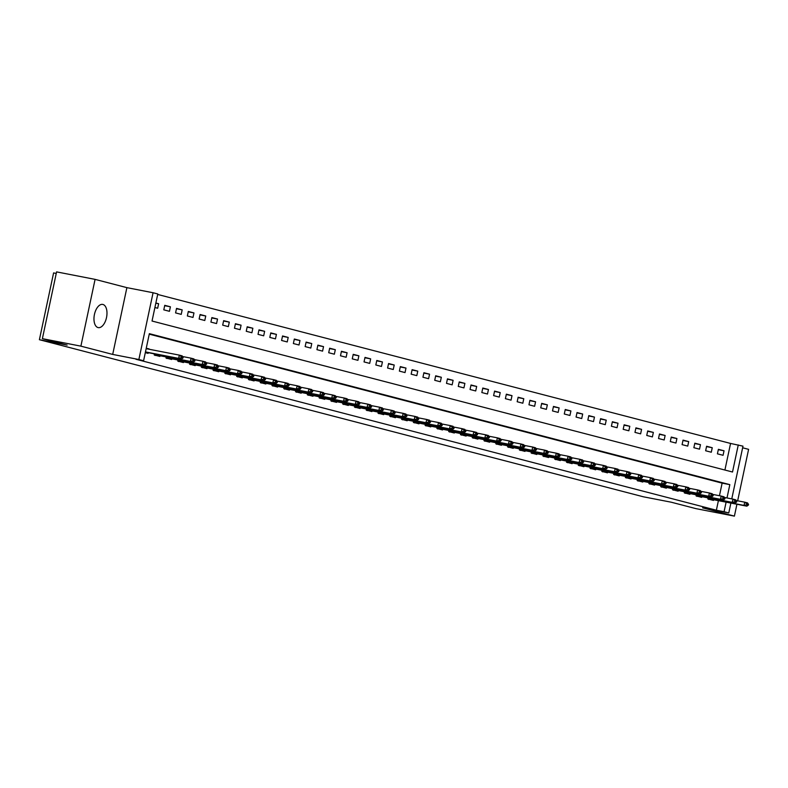<?xml version="1.0" encoding="UTF-8"?>
<svg xmlns="http://www.w3.org/2000/svg" width="788" height="788" viewBox="0 0 788 788"><rect width="100%" height="100%" fill="white"/><g stroke="black" fill="none" stroke-linecap="round" stroke-linejoin="round"><path stroke-width="1.18" d="M102.933 304.464A11.81 6.225 101 0 0 102.726 304.414A11.81 6.225 101 0 0 94.402 314.629A11.81 6.225 101 0 0 98.017 327.562A11.81 6.225 101 0 0 98.214 327.611A11.81 6.225 101 0 0 106.547 317.387A11.81 6.225 101 0 0 102.933 304.464M724.911 470.032L730.565 443.437L742.976 446.156L731.776 498.883M737.657 500.804L748.6 449.337L742.631 447.791M56.253 273.436L53.594 272.924L39.4 339.707L643.441 496.804L671.169 502.192L695.903 508.624L734.406 516.12L736.928 504.231M39.4 339.707L67.128 345.095L42.385 338.663L56.578 271.88L95.082 279.376L80.888 346.149L112.694 354.423L138.875 359.515L153.069 292.742L157.787 293.963L152.035 321.031L732.515 472.012L738.267 444.934M112.694 354.423L126.888 287.64L95.082 279.376M126.888 287.64L153.069 292.742M730.565 443.437L157.679 294.446M42.385 338.663L80.888 346.149M154.901 307.527L157.669 308.246L158.624 303.735L155.857 303.016M163.796 309.842L169.45 311.309L170.405 306.798L164.751 305.33L163.796 309.842M175.576 312.905L181.23 314.373L182.186 309.861L176.532 308.394L175.576 312.905M187.347 315.968L193.001 317.436L193.966 312.925L188.312 311.457L187.347 315.968M199.128 319.032L204.781 320.499L205.747 315.988L200.093 314.52L199.128 319.032M210.908 322.095L216.562 323.563L217.527 319.051L211.873 317.584L210.908 322.095M222.689 325.158L228.343 326.626L229.298 322.115L223.644 320.647L222.689 325.158M234.469 328.222L240.123 329.689L241.079 325.178L235.425 323.71L234.469 328.222M246.25 331.285L251.904 332.753L252.859 328.241L247.205 326.774L246.25 331.285M258.031 334.348L263.684 335.816L264.64 331.305L258.986 329.837L258.031 334.348M269.811 337.412L275.465 338.879L276.421 334.368L270.767 332.9L269.811 337.412M281.582 340.475L287.236 341.943L288.201 337.431L282.547 335.964L281.582 340.475M293.363 343.538L299.016 345.006L299.982 340.495L294.328 339.027L293.363 343.538M305.143 346.602L310.797 348.069L311.762 343.558L306.108 342.091L305.143 346.602M316.924 349.665L322.578 351.133L323.533 346.621L317.879 345.154L316.924 349.665M328.704 352.728L334.358 354.196L335.314 349.685L329.66 348.217L328.704 352.728M340.485 355.792L346.139 357.26L347.094 352.748L341.44 351.281L340.485 355.792M352.266 358.855L357.919 360.323L358.875 355.812L353.221 354.344L352.266 358.855M364.036 361.919L369.69 363.386L370.656 358.875L365.002 357.407L364.036 361.919M375.817 364.982L381.471 366.45L382.436 361.938L376.782 360.471L375.817 364.982M387.597 368.045L393.251 369.513L394.217 365.002L388.563 363.534L387.597 368.045M399.378 371.109L405.032 372.576L405.987 368.065L400.334 366.597L399.378 371.109M411.159 374.172L416.813 375.64L417.768 371.128L412.114 369.661L411.159 374.172M422.939 377.235L428.593 378.703L429.549 374.192L423.895 372.724L422.939 377.235M434.72 380.299L440.374 381.766L441.329 377.255L435.675 375.787L434.72 380.299M446.5 383.362L452.154 384.839L453.11 380.318L447.456 378.851L446.5 383.362M458.271 386.425L463.925 387.903L464.89 383.382L459.237 381.914L458.271 386.425M470.052 389.489L475.706 390.966L476.671 386.445L471.017 384.977L470.052 389.489M481.832 392.552L487.486 394.03L488.452 389.508L482.788 388.041L481.832 392.552M493.613 395.615L499.267 397.093L500.222 392.572L494.569 391.104L493.613 395.615M505.394 398.679L511.048 400.156L512.003 395.645L506.349 394.167L505.394 398.679M517.174 401.742L522.828 403.22L523.784 398.708L518.13 397.231L517.174 401.742M528.955 404.805L534.609 406.283L535.564 401.772L529.91 400.294L528.955 404.805M540.726 407.869L546.38 409.346L547.345 404.835L541.691 403.358L540.726 407.869M552.506 410.932L558.16 412.41L559.125 407.898L553.471 406.421L552.506 410.932M564.287 413.995L569.941 415.473L570.906 410.962L565.252 409.484L564.287 413.995M576.067 417.059L581.721 418.536L582.677 414.025L577.023 412.548L576.067 417.059M587.848 420.122L593.502 421.6L594.457 417.088L588.803 415.611L587.848 420.122M599.629 423.186L605.283 424.663L606.238 420.152L600.584 418.674L599.629 423.186M611.409 426.249L617.063 427.726L618.019 423.215L612.365 421.738L611.409 426.249M623.19 429.322L628.844 430.79L629.799 426.278L624.145 424.801L623.19 429.322M634.961 432.385L640.614 433.853L641.58 429.342L635.926 427.864L634.961 432.385M646.741 435.449L652.395 436.916L653.36 432.405L647.706 430.928L646.741 435.449M658.522 438.512L664.176 439.98L665.131 435.469L659.477 433.991L658.522 438.512M670.302 441.575L675.956 443.043L676.912 438.532L671.258 437.064L670.302 441.575M682.083 444.639L687.737 446.106L688.692 441.595L683.038 440.128L682.083 444.639M693.864 447.702L699.517 449.17L700.473 444.659L694.819 443.191L693.864 447.702M705.644 450.766L711.298 452.233L712.254 447.722L706.6 446.254L705.644 450.766M717.415 453.829L723.069 455.297L724.034 450.785L718.38 449.318L717.415 453.829M726.999 497.957L729.826 484.64L149.346 333.669L143.593 360.746L135.891 359.249L716.371 510.22L718.41 500.626M719.454 495.711L722.123 483.142L149.247 334.151M145.307 352.65L148.075 353.369L148.233 352.65M148.962 349.222L146.273 348.138M154.438 353.851L154.202 354.964L159.856 356.432L160.013 355.713M166.219 356.915L165.982 358.028L171.636 359.495L171.784 358.776M177.999 359.978L177.763 361.091L183.417 362.559L183.565 361.84M189.78 363.041L189.544 364.154L195.197 365.622L195.345 364.903M201.551 366.105L201.324 367.218L206.978 368.685L207.126 367.966M213.331 369.168L213.095 370.281L218.749 371.749L218.906 371.03M225.112 372.231L224.876 373.345L230.529 374.812L230.687 374.093M236.892 375.295L236.656 376.408L242.31 377.876L242.468 377.156M248.673 378.358L248.437 379.471L254.091 380.939L254.248 380.22M260.454 381.422L260.217 382.535L265.871 384.002L266.019 383.283M272.234 384.485L271.998 385.598L277.652 387.066L277.8 386.347M284.005 387.548L283.779 388.661L289.432 390.129L289.58 389.41M295.786 390.621L295.549 391.725L301.203 393.192L301.361 392.473M307.566 393.685L307.33 394.788L312.984 396.256L313.141 395.537M319.347 396.748L319.11 397.851L324.764 399.319L324.922 398.6M331.127 399.811L330.891 400.915L336.545 402.382L336.703 401.663M342.908 402.875L342.672 403.978L348.326 405.446L348.473 404.727M354.689 405.938L354.452 407.041L360.106 408.509L360.254 407.79M366.469 409.002L366.233 410.105L371.887 411.572L372.034 410.853M378.24 412.065L378.013 413.168L383.667 414.636L383.815 413.917M390.021 415.128L389.784 416.231L395.438 417.699L395.596 416.98M401.801 418.192L401.565 419.295L407.219 420.762L407.376 420.043M413.582 421.255L413.345 422.358L418.999 423.826L419.157 423.107M425.362 424.318L425.126 425.421L430.78 426.889L430.938 426.17M437.143 427.382L436.907 428.485L442.56 429.952L442.708 429.233M448.924 430.445L448.687 431.548L454.341 433.016L454.489 432.297M460.694 433.508L460.468 434.612L466.122 436.079L466.269 435.36M472.475 436.572L472.239 437.675L477.892 439.143L478.05 438.423M484.256 439.635L484.019 440.738L489.673 442.206L489.831 441.487M496.036 442.698L495.8 443.802L501.454 445.269L501.611 444.55M507.817 445.762L507.58 446.865L513.234 448.333L513.392 447.614M519.597 448.825L519.361 449.928L525.015 451.396L525.163 450.677M531.378 451.888L531.142 452.992L536.795 454.469L536.943 453.74M543.159 454.952L542.922 456.055L548.576 457.532L548.724 456.804M554.929 458.015L554.693 459.118L560.357 460.596L560.504 459.867M566.71 461.079L566.474 462.182L572.127 463.659L572.285 462.93M578.49 464.142L578.254 465.245L583.908 466.723L584.066 465.994M590.271 467.205L590.035 468.308L595.689 469.786L595.846 469.057M602.052 470.269L601.815 471.372L607.469 472.849L607.627 472.12M613.832 473.332L613.596 474.435L619.25 475.913L619.398 475.184M625.613 476.395L625.376 477.498L631.03 478.976L631.178 478.257M637.384 479.459L637.157 480.562L642.811 482.039L642.959 481.32M649.164 482.522L648.928 483.625L654.582 485.103L654.739 484.384M660.945 485.585L660.708 486.689L666.362 488.166L666.52 487.447M672.725 488.649L672.489 489.752L678.143 491.229L678.301 490.51M684.506 491.712L684.27 492.815L689.924 494.293L690.081 493.574M696.287 494.775L696.05 495.879L701.704 497.356L701.852 496.637M708.067 497.839L707.831 498.952L713.485 500.419L713.632 499.7M730.89 503.049L728.782 512.939L702.6 507.846L734.406 516.12M728.782 512.939L724.073 511.717L726.112 502.123M716.371 510.22L724.073 511.717M143.593 360.746L138.875 359.515M722.123 483.142L729.826 484.64M146.233 348.306L149.04 348.857M155.827 303.193L158.624 303.735M718.301 449.672L724.034 450.785M706.521 446.609L712.254 447.722M694.74 443.546L700.473 444.659M682.969 440.482L688.692 441.595M671.189 437.419L676.912 438.532M659.408 434.355L665.131 435.469M647.628 431.292L653.36 432.405M635.847 428.229L641.58 429.342M624.066 425.165L629.799 426.278M612.286 422.102L618.019 423.215M600.505 419.039L606.238 420.152M588.735 415.966L594.457 417.088M576.954 412.902L582.677 414.025M565.173 409.839L570.906 410.962M553.393 406.775L559.125 407.898M541.612 403.712L547.345 404.835M529.832 400.649L535.564 401.772M518.051 397.585L523.784 398.708M506.28 394.522L512.003 395.645M494.5 391.459L500.222 392.572M482.719 388.395L488.452 389.508M470.938 385.332L476.671 386.445M459.158 382.269L464.89 383.382M447.377 379.205L453.11 380.318M435.597 376.142L441.329 377.255M423.816 373.079L429.549 374.192M412.045 370.015L417.768 371.128M400.265 366.952L405.987 368.065M388.484 363.889L394.217 365.002M376.703 360.825L382.436 361.938M364.923 357.762L370.656 358.875M353.142 354.699L358.875 355.812M341.362 351.635L347.094 352.748M329.591 348.572L335.314 349.685M317.81 345.508L323.533 346.621M306.03 342.445L311.762 343.558M294.249 339.382L299.982 340.495M282.468 336.318L288.201 337.431M270.688 333.255L276.421 334.368M258.907 330.192L264.64 331.305M247.127 327.128L252.859 328.241M235.356 324.065L241.079 325.178M223.575 321.002L229.298 322.115M211.795 317.938L217.527 319.051M200.014 314.875L205.747 315.988M188.233 311.812L193.966 312.925M176.453 308.748L182.186 309.861M164.672 305.685L170.405 306.798M183.033 357.959L183.151 357.417L181.732 357.053L181.624 357.594L183.033 357.959L181.457 359.111L145.425 352.128M145.465 351.921L178.63 358.373L179.319 355.122L182.146 355.861L183.151 357.417M146.154 348.67L179.319 355.122L181.732 357.053M181.457 359.111L178.63 358.373L181.624 357.594M194.813 361.022L194.931 360.48L193.513 360.116L193.405 360.658L194.813 361.022L193.227 362.175L156.152 355.004L155.069 355.467M154.32 354.393L190.401 361.436L191.09 358.185L193.917 358.924L194.931 360.48M182.58 356.531L191.09 358.185L193.513 360.116M193.227 362.175L190.401 361.436L193.405 360.658M206.594 364.086L206.712 363.544L205.294 363.179L205.175 363.721L206.594 364.086L205.008 365.238L167.933 358.067L166.849 358.53M166.101 357.456L202.181 364.499L202.871 361.249L205.698 361.988L206.712 363.544M194.36 359.594L202.871 361.249L205.294 363.179M205.008 365.238L202.181 364.499L205.175 363.721M218.374 367.149L218.493 366.607L217.074 366.243L216.956 366.784L218.374 367.149L216.789 368.301L179.703 361.131L178.63 361.594M177.881 360.52L213.962 367.563L214.651 364.312L217.478 365.051L218.493 366.607M206.131 362.657L214.651 364.312L217.074 366.243M216.789 368.301L213.962 367.563L216.956 366.784M230.155 370.212L230.263 369.671L228.855 369.306L228.737 369.848L230.155 370.212L228.569 371.365L191.484 364.194L190.41 364.657M189.662 363.593L225.742 370.626L226.432 367.375L229.259 368.114L230.263 369.671M217.912 365.721L226.432 367.375L228.855 369.306M228.569 371.365L225.742 370.626L228.737 369.848M241.936 373.276L242.044 372.734L240.636 372.369L240.517 372.911L241.936 373.276L240.35 374.428L203.265 367.257L202.191 367.72M201.442 366.656L237.523 373.689L238.212 370.439L241.039 371.178L242.044 372.734M229.692 368.784L238.212 370.439L240.636 372.369M240.35 374.428L237.523 373.689L240.517 372.911M253.706 376.339L253.825 375.797L252.416 375.433L252.298 375.974L253.706 376.339L252.13 377.491L215.045 370.321L213.972 370.784M213.223 369.72L249.303 376.753L249.993 373.502L252.82 374.241L253.825 375.797M241.473 371.847L249.993 373.502L252.416 375.433M252.13 377.491L249.303 376.753L252.298 375.974M265.487 379.402L265.605 378.861L264.187 378.496L264.079 379.038L265.487 379.402L263.911 380.555L226.826 373.384L225.752 373.847M224.994 372.783L261.084 379.816L261.774 376.565L264.601 377.304L265.605 378.861M253.253 374.911L261.774 376.565L264.187 378.496M263.911 380.555L261.084 379.816L264.079 379.038M277.268 382.466L277.386 381.924L275.967 381.559L275.859 382.101L277.268 382.466L275.682 383.618L238.606 376.447L237.523 376.91M236.774 375.846L272.855 382.879L273.554 379.629L276.381 380.368L277.386 381.924M265.034 377.974L273.554 379.629L275.967 381.559M275.682 383.618L272.855 382.879L275.859 382.101M289.048 385.529L289.166 384.987L287.748 384.623L287.64 385.165L289.048 385.529L287.462 386.681L250.387 379.511L249.303 379.974M248.555 378.91L284.635 385.943L285.325 382.702L288.152 383.431L289.166 384.987M276.815 381.037L285.325 382.702L287.748 384.623M287.462 386.681L284.635 385.943L287.64 385.165M300.829 388.592L300.947 388.051L299.529 387.686L299.41 388.228L300.829 388.592L299.243 389.745L262.168 382.574L261.084 383.037M260.336 381.973L296.416 389.006L297.106 385.765L299.933 386.494L300.947 388.051M288.585 384.101L297.106 385.765L299.529 387.686M299.243 389.745L296.416 389.006L299.41 388.228M312.609 391.656L312.718 391.114L311.309 390.75L311.191 391.291L312.609 391.656L311.024 392.808L273.938 385.637L272.865 386.1M272.116 385.036L308.197 392.069L308.886 388.829L311.713 389.558L312.718 391.114M300.366 387.164L308.886 388.829L311.309 390.75M311.024 392.808L308.197 392.069L311.191 391.291M324.39 394.719L324.498 394.187L323.09 393.813L322.972 394.355L324.39 394.719L322.804 395.871L285.719 388.701L284.645 389.164M283.897 388.1L319.977 395.133L320.667 391.892L323.494 392.621L324.498 394.187M312.146 390.227L320.667 391.892L323.09 393.813M322.804 395.871L319.977 395.133L322.972 394.355M336.161 397.792L336.279 397.25L334.87 396.876L334.752 397.418L336.161 397.792L334.585 398.935L297.5 391.764L296.426 392.237M295.677 391.163L331.758 398.196L332.447 394.955L335.274 395.684L336.279 397.25M323.927 393.291L332.447 394.955L334.87 396.876M334.585 398.935L331.758 398.196L334.752 397.418M347.941 400.856L348.06 400.314L346.651 399.94L346.533 400.481L347.941 400.856L346.365 401.998L309.28 394.827L308.206 395.3M307.448 394.227L343.538 401.259L344.228 398.019L347.055 398.748L348.06 400.314M335.708 396.354L344.228 398.019L346.651 399.94M346.365 401.998L343.538 401.259L346.533 400.481M359.722 403.919L359.84 403.377L358.422 403.003L358.313 403.545L359.722 403.919L358.136 405.062L321.061 397.901L319.987 398.364M319.229 397.29L355.309 404.323L356.009 401.082L358.836 401.811L359.84 403.377M347.488 399.418L356.009 401.082L358.422 403.003M358.136 405.062L355.309 404.323L358.313 403.545M371.503 406.982L371.621 406.441L370.202 406.066L370.094 406.608L371.503 406.982L369.917 408.125L332.841 400.964L331.758 401.427M331.009 400.353L367.09 407.386L367.779 404.146L370.606 404.874L371.621 406.441M359.269 402.481L367.779 404.146L370.202 406.066M369.917 408.125L367.09 407.386L370.094 406.608M383.283 410.046L383.401 409.504L381.983 409.13L381.865 409.671L383.283 410.046L381.697 411.188L344.622 404.027L343.538 404.49M342.79 403.417L378.87 410.45L379.56 407.209L382.387 407.938L383.401 409.504M371.049 405.544L379.56 407.209L381.983 409.13M381.697 411.188L378.87 410.45L381.865 409.671M395.064 413.109L395.182 412.567L393.764 412.193L393.645 412.735L395.064 413.109L393.478 414.252L356.393 407.091L355.319 407.554M354.57 406.48L390.651 413.513L391.341 410.272L394.167 411.001L395.182 412.567M382.82 408.608L391.341 410.272L393.764 412.193M393.478 414.252L390.651 413.513L393.645 412.735M406.844 416.172L406.953 415.631L405.544 415.256L405.426 415.798L406.844 416.172L405.259 417.315L368.173 410.154L367.1 410.617M366.351 409.543L402.432 416.586L403.121 413.336L405.948 414.064L406.953 415.631M394.601 411.671L403.121 413.336L405.544 415.256M405.259 417.315L402.432 416.586L405.426 415.798M418.625 419.236L418.733 418.694L417.325 418.32L417.207 418.861L418.625 419.236L417.039 420.378L379.954 413.217L378.88 413.68M378.132 412.607L414.212 419.649L414.902 416.399L417.729 417.128L418.733 418.694M406.381 414.734L414.902 416.399L417.325 418.32M417.039 420.378L414.212 419.649L417.207 418.861M430.396 422.299L430.514 421.757L429.105 421.383L428.987 421.925L430.396 422.299L428.82 423.442L391.734 416.281L390.661 416.744M389.912 415.67L425.993 422.713L426.682 419.462L429.509 420.191L430.514 421.757M418.162 417.807L426.682 419.462L429.105 421.383M428.82 423.442L425.993 422.713L428.987 421.925M442.176 425.362L442.295 424.821L440.876 424.446L440.768 424.988L442.176 425.362L440.6 426.505L403.515 419.344L402.441 419.807M401.683 418.733L437.773 425.776L438.463 422.526L441.29 423.255L442.295 424.821M429.943 420.871L438.463 422.526L440.876 424.446M440.6 426.505L437.773 425.776L440.768 424.988M453.957 428.426L454.075 427.884L452.657 427.51L452.548 428.051L453.957 428.426L452.371 429.568L415.296 422.407L414.212 422.87M413.464 421.797L449.544 428.839L450.244 425.589L453.07 426.318L454.075 427.884M441.723 423.934L450.244 425.589L452.657 427.51M452.371 429.568L449.544 428.839L452.548 428.051M465.738 431.489L465.856 430.947L464.437 430.573L464.329 431.115L465.738 431.489L464.152 432.632L427.076 425.471L425.993 425.934M425.244 424.86L461.325 431.903L462.014 428.652L464.841 429.381L465.856 430.947M453.504 426.998L462.014 428.652L464.437 430.573M464.152 432.632L461.325 431.903L464.329 431.115M477.518 434.552L477.636 434.011L476.218 433.636L476.1 434.178L477.518 434.552L475.932 435.695L438.857 428.534L437.773 428.997M437.025 427.923L473.105 434.966L473.795 431.716L476.622 432.445L477.636 434.011M465.275 430.061L473.795 431.716L476.218 433.636M475.932 435.695L473.105 434.966L476.1 434.178M489.299 437.616L489.407 437.074L487.999 436.7L487.88 437.241L489.299 437.616L487.713 438.758L450.628 431.597L449.554 432.06M448.805 430.987L484.886 438.029L485.575 434.779L488.402 435.508L489.407 437.074M477.055 433.124L485.575 434.779L487.999 436.7M487.713 438.758L484.886 438.029L487.88 437.241M501.079 440.679L501.188 440.137L499.779 439.763L499.661 440.305L501.079 440.679L499.494 441.822L462.408 434.661L461.335 435.124M460.586 434.05L496.667 441.093L497.356 437.842L500.183 438.581L501.188 440.137M488.836 436.188L497.356 437.842L499.779 439.763M499.494 441.822L496.667 441.093L499.661 440.305M512.85 443.743L512.968 443.201L511.56 442.836L511.442 443.368L512.85 443.743L511.274 444.885L474.189 437.724L473.115 438.187M472.367 437.113L508.447 444.156L509.137 440.906L511.964 441.644L512.968 443.201M500.616 439.251L509.137 440.906L511.56 442.836M511.274 444.885L508.447 444.156L511.442 443.368M524.631 446.806L524.749 446.264L523.34 445.9L523.222 446.432L524.631 446.806L523.055 447.948L485.969 440.787L484.896 441.25M484.137 440.177L520.228 447.22L520.917 443.969L523.744 444.708L524.749 446.264M512.397 442.314L520.917 443.969L523.34 445.9M523.055 447.948L520.228 447.22L523.222 446.432M536.411 449.869L536.529 449.327L535.111 448.963L535.003 449.505L536.411 449.869L534.825 451.012L497.75 443.851L496.676 444.314M495.918 443.24L531.999 450.283L532.698 447.032L535.525 447.771L536.529 449.327M524.178 445.378L532.698 447.032L535.111 448.963M534.825 451.012L531.999 450.283L535.003 449.505M548.192 452.933L548.31 452.391L546.892 452.026L546.783 452.568L548.192 452.933L546.606 454.075L509.531 446.914L508.447 447.377M507.699 446.304L543.779 453.346L544.469 450.096L547.296 450.834L548.31 452.391M535.958 448.441L544.469 450.096L546.892 452.026M546.606 454.075L543.779 453.346L546.783 452.568M559.972 455.996L560.091 455.454L558.672 455.09L558.554 455.631L559.972 455.996L558.387 457.139L521.311 449.978L520.228 450.44M519.479 449.367L555.56 456.41L556.249 453.159L559.076 453.898L560.091 455.454M547.729 451.504L556.249 453.159L558.672 455.09M558.387 457.139L555.56 456.41L558.554 455.631M571.753 459.059L571.861 458.517L570.453 458.153L570.335 458.695L571.753 459.059L570.167 460.202L533.082 453.041L532.008 453.504M531.26 452.43L567.34 459.473L568.03 456.222L570.857 456.961L571.861 458.517M559.51 454.568L568.03 456.222L570.453 458.153M570.167 460.202L567.34 459.473L570.335 458.695M583.534 462.123L583.642 461.581L582.234 461.216L582.115 461.758L583.534 462.123L581.948 463.265L544.863 456.104L543.789 456.567M543.04 455.494L579.121 462.536L579.81 459.286L582.637 460.025L583.642 461.581M571.29 457.631L579.81 459.286L582.234 461.216M581.948 463.265L579.121 462.536L582.115 461.758M595.314 465.186L595.423 464.644L594.014 464.28L593.896 464.821L595.314 465.186L593.728 466.329L556.643 459.168L555.57 459.631M554.821 458.557L590.901 465.6L591.591 462.349L594.418 463.088L595.423 464.644M583.071 460.694L591.591 462.349L594.014 464.28M593.728 466.329L590.901 465.6L593.896 464.821M607.085 468.249L607.203 467.708L605.795 467.343L605.676 467.885L607.085 468.249L605.509 469.392L568.424 462.231L567.35 462.694M566.602 461.62L602.682 468.663L603.372 465.412L606.199 466.151L607.203 467.708M594.851 463.758L603.372 465.412L605.795 467.343M605.509 469.392L602.682 468.663L605.676 467.885M618.866 471.313L618.984 470.771L617.565 470.406L617.457 470.948L618.866 471.313L617.29 472.465L580.204 465.294L579.131 465.757M578.372 464.684L614.463 471.726L615.152 468.476L617.979 469.215L618.984 470.771M606.632 466.821L615.152 468.476L617.565 470.406M617.29 472.465L614.463 471.726L617.457 470.948M630.646 474.376L630.764 473.834L629.346 473.47L629.238 474.012L630.646 474.376L629.06 475.528L591.985 468.358L590.901 468.821M590.153 467.747L626.233 474.79L626.933 471.539L629.76 472.278L630.764 473.834M618.413 469.884L626.933 471.539L629.346 473.47M629.06 475.528L626.233 474.79L629.238 474.012M642.427 477.439L642.545 476.898L641.127 476.533L641.018 477.075L642.427 477.439L640.841 478.592L603.766 471.421L602.682 471.884M601.933 470.81L638.014 477.853L638.704 474.603L641.53 475.341L642.545 476.898M630.193 472.948L638.704 474.603L641.127 476.533M640.841 478.592L638.014 477.853L641.018 477.075M654.207 480.503L654.326 479.961L652.907 479.596L652.789 480.138L654.207 480.503L652.622 481.655L615.546 474.484L614.463 474.947M613.714 473.874L649.795 480.916L650.484 477.666L653.311 478.405L654.326 479.961M641.964 476.011L650.484 477.666L652.907 479.596M652.622 481.655L649.795 480.916L652.789 480.138M665.988 483.566L666.096 483.024L664.688 482.66L664.57 483.202L665.988 483.566L664.402 484.719L627.317 477.548L626.243 478.011M625.495 476.937L661.575 483.98L662.265 480.729L665.092 481.468L666.096 483.024M653.745 479.074L662.265 480.729L664.688 482.66M664.402 484.719L661.575 483.98L664.57 483.202M677.769 486.629L677.877 486.088L676.468 485.723L676.35 486.265L677.769 486.629L676.183 487.782L639.098 480.611L638.024 481.074M637.275 480L673.356 487.043L674.045 483.793L676.872 484.531L677.877 486.088M665.525 482.138L674.045 483.793L676.468 485.723M676.183 487.782L673.356 487.043L676.35 486.265M689.539 489.693L689.658 489.151L688.249 488.787L688.131 489.328L689.539 489.693L687.963 490.845L650.878 483.674L649.805 484.137M649.056 483.064L685.136 490.106L685.826 486.856L688.653 487.595L689.658 489.151M677.306 485.201L685.826 486.856L688.249 488.787M687.963 490.845L685.136 490.106L688.131 489.328M701.32 492.756L701.438 492.214L700.03 491.85L699.911 492.392L701.32 492.756L699.744 493.909L662.659 486.738L661.585 487.201M660.827 486.127L696.917 493.17L697.607 489.919L700.433 490.658L701.438 492.214M689.086 488.264L697.607 489.919L700.03 491.85M699.744 493.909L696.917 493.17L699.911 492.392M713.101 495.819L713.219 495.278L711.8 494.913L711.692 495.455L713.101 495.819L711.515 496.972L674.439 489.801L673.366 490.264M672.607 489.19L708.688 496.233L709.387 492.983L712.214 493.721L713.219 495.278M700.867 491.328L709.387 492.983L711.8 494.913M711.515 496.972L708.688 496.233L711.692 495.455M724.881 498.883L724.999 498.341L723.581 497.977L723.473 498.518L724.881 498.883L723.295 500.035L686.22 492.864L685.136 493.327M684.388 492.254L720.468 499.296L721.158 496.046L723.985 496.785L724.999 498.341M712.648 494.391L721.158 496.046L723.581 497.977M723.295 500.035L720.468 499.296L723.473 498.518M736.662 501.946L736.78 501.404L735.362 501.04L735.243 501.582L736.662 501.946L735.076 503.099L698.001 495.928L696.917 496.391M696.168 495.317L732.249 502.36L732.938 499.109L735.765 499.848L736.78 501.404M724.418 497.455L732.938 499.109L735.362 501.04M735.076 503.099L732.249 502.36L735.243 501.582M748.442 505.01L748.551 504.468L747.142 504.103L747.024 504.645L748.442 505.01L746.857 506.162L709.771 498.991L708.698 499.454M707.949 498.38L744.03 505.423L744.719 502.173L747.546 502.911L748.551 504.468M736.199 500.518L744.719 502.173L747.142 504.103M746.857 506.162L744.03 505.423L747.024 504.645M156.517 354.846L156.645 354.285M156.004 354.748L156.132 354.186M154.29 354.521L156.152 355.004M168.297 357.91L168.415 357.348M167.785 357.811L167.903 357.25M166.071 357.585L167.933 358.067M180.078 360.973L180.196 360.411M179.566 360.874L179.684 360.313M177.852 360.648L179.703 361.131M191.858 364.036L191.977 363.475M191.346 363.938L191.464 363.376M189.632 363.711L191.484 364.194M203.639 367.1L203.757 366.538M203.127 367.001L203.245 366.44M201.413 366.775L203.265 367.257M215.419 370.163L215.538 369.602M214.907 370.065L215.026 369.503M213.193 369.838L215.045 370.321M227.2 373.226L227.318 372.665M226.688 373.128L226.806 372.566M224.974 372.901L226.826 373.384M238.971 376.29L239.099 375.728M238.468 376.191L238.587 375.63M236.755 375.965L238.606 376.447M250.751 379.353L250.87 378.792M250.239 379.255L250.367 378.693M248.525 379.028L250.387 379.511M262.532 382.416L262.65 381.855M262.02 382.318L262.138 381.756M260.306 382.091L262.168 382.574M274.313 385.48L274.431 384.918M273.8 385.381L273.919 384.82M272.087 385.155L273.938 385.637M286.093 388.543L286.211 387.982M285.581 388.445L285.699 387.883M283.867 388.218L285.719 388.701M297.874 391.606L297.992 391.045M297.362 391.508L297.48 390.946M295.648 391.291L297.5 391.764M309.654 394.67L309.773 394.108M309.142 394.571L309.26 394.01M307.428 394.355L309.28 394.827M321.425 397.733L321.553 397.172M320.923 397.635L321.041 397.073M319.209 397.418L321.061 397.901M333.206 400.796L333.334 400.235M332.694 400.698L332.822 400.137M330.98 400.481L332.841 400.964M344.986 403.86L345.105 403.298M344.474 403.761L344.592 403.2M342.76 403.545L344.622 404.027M356.767 406.923L356.885 406.362M356.255 406.825L356.373 406.263M354.541 406.608L356.393 407.091M368.548 409.987L368.666 409.425M368.035 409.888L368.154 409.327M366.321 409.671L368.173 410.154M380.328 413.05L380.446 412.488M379.816 412.951L379.934 412.39M378.102 412.735L379.954 413.217M392.109 416.113L392.227 415.552M391.597 416.015L391.715 415.453M389.883 415.798L391.734 416.281M403.889 419.177L404.008 418.615M403.377 419.078L403.495 418.517M401.663 418.861L403.515 419.344M415.66 422.24L415.788 421.679M415.158 422.141L415.276 421.58M413.444 421.925L415.296 422.407M427.441 425.303L427.559 424.742M426.929 425.205L427.057 424.643M425.215 424.988L427.076 425.471M439.221 428.367L439.34 427.805M438.709 428.268L438.827 427.707M436.995 428.051L438.857 428.534M451.002 431.43L451.12 430.869M450.49 431.331L450.608 430.77M448.776 431.115L450.628 431.597M462.783 434.503L462.901 433.932M462.27 434.395L462.389 433.833M460.556 434.178L462.408 434.661M474.563 437.567L474.681 436.995M474.051 437.458L474.169 436.897M472.337 437.241L474.189 437.724M486.344 440.63L486.462 440.059M485.832 440.522L485.95 439.96M484.118 440.305L485.969 440.787M498.114 443.693L498.243 443.122M497.612 443.585L497.73 443.023M495.898 443.368L497.75 443.851M509.895 446.757L510.023 446.185M509.383 446.648L509.511 446.087M507.669 446.432L509.531 446.914M521.676 449.82L521.794 449.249M521.163 449.712L521.282 449.15M519.45 449.495L521.311 449.978M533.456 452.883L533.575 452.312M532.944 452.775L533.062 452.214M531.23 452.558L533.082 453.041M545.237 455.947L545.355 455.375M544.725 455.838L544.843 455.277M543.011 455.622L544.863 456.104M557.018 459.01L557.136 458.439M556.505 458.902L556.624 458.34M554.791 458.685L556.643 459.168M568.798 462.073L568.916 461.502M568.286 461.965L568.404 461.404M566.572 461.748L568.424 462.231M580.579 465.137L580.697 464.565M580.067 465.028L580.185 464.467M578.353 464.812L580.204 465.294M592.349 468.2L592.477 467.639M591.847 468.092L591.965 467.53M590.133 467.875L591.985 468.358M604.13 471.263L604.248 470.702M603.618 471.155L603.736 470.594M601.904 470.938L603.766 471.421M615.911 474.327L616.029 473.765M615.398 474.218L615.517 473.657M613.685 474.002L615.546 474.484M627.691 477.39L627.809 476.829M627.179 477.282L627.297 476.72M625.465 477.065L627.317 477.548M639.472 480.453L639.59 479.892M638.96 480.345L639.078 479.784M637.246 480.128L639.098 480.611M651.252 483.517L651.371 482.955M650.74 483.408L650.858 482.847M649.026 483.192L650.878 483.674M663.033 486.58L663.151 486.019M662.521 486.472L662.639 485.92M660.807 486.255L662.659 486.738M674.804 489.644L674.932 489.082M674.301 489.535L674.42 488.984M672.588 489.318L674.439 489.801M686.584 492.707L686.703 492.145M686.072 492.599L686.2 492.047M684.358 492.382L686.22 492.864M698.365 495.77L698.483 495.209M697.853 495.672L697.971 495.11M696.139 495.445L698.001 495.928M710.146 498.834L710.264 498.272M709.633 498.735L709.752 498.174M707.92 498.509L709.771 498.991"/></g></svg>
